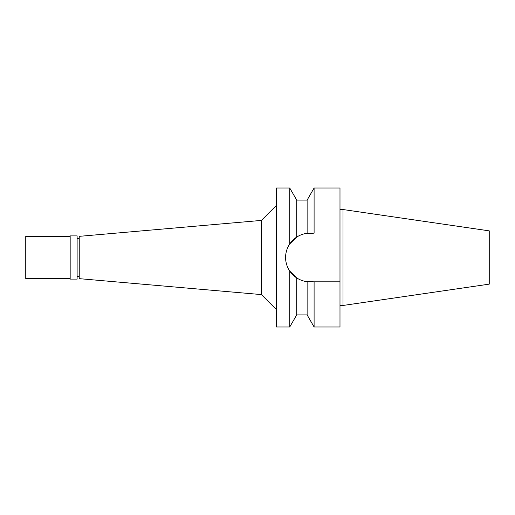 <?xml version="1.0" encoding="UTF-8"?>
<svg xmlns="http://www.w3.org/2000/svg" width="515" height="515" viewBox="0 0 515 515"><rect width="100%" height="100%" fill="white"/><g stroke="black" fill="none" stroke-linecap="round" stroke-linejoin="round"><path stroke-width="0.77" d="M343.009 209.534L343.009 305.466L489.25 284.138L489.25 230.862L343.009 209.534L339.99 209.534M343.009 305.466L339.99 305.466M314.099 326.993L307.127 314.91L307.127 281.66L314.099 281.821L314.099 326.993L339.99 326.993L339.99 188.007L314.099 188.007L314.099 233.179L307.127 233.34L307.127 200.09L314.099 188.007M307.127 314.91L296.711 314.91L296.711 277.92L289.733 271.064L296.711 277.92C300.097 280.044 303.567 281.293 307.127 281.66A24.321 24.321 0 0 1 285.638 256.097A24.321 24.321 0 0 1 309.921 233.179L314.099 233.179M309.695 281.821A24.321 24.321 0 0 1 307.23 281.673M314.099 281.821L339.99 281.821M289.733 243.936L296.711 237.08L289.733 243.936L289.733 188.007L276.536 188.007L276.536 326.993L289.733 326.993L289.733 271.064C286.939 266.751 285.561 262.232 285.6 257.5C285.561 252.768 286.939 248.249 289.733 243.936M307.127 200.09L296.711 200.09L296.711 237.08C300.097 234.956 303.567 233.707 307.127 233.34M276.536 205.305L261.427 220.407L261.427 294.593L79.233 278.654L79.233 236.346L261.427 220.407M276.536 309.695L261.427 294.593M79.233 238.612L77.115 238.612M79.233 276.388L77.115 276.388M77.115 279.104L77.115 235.896L70.169 235.896L70.169 279.104L77.115 279.104M70.169 236.346L25.75 236.346L25.75 278.654L70.169 278.654M296.711 200.09L289.733 188.007M296.711 314.91L289.733 326.993"/></g></svg>
